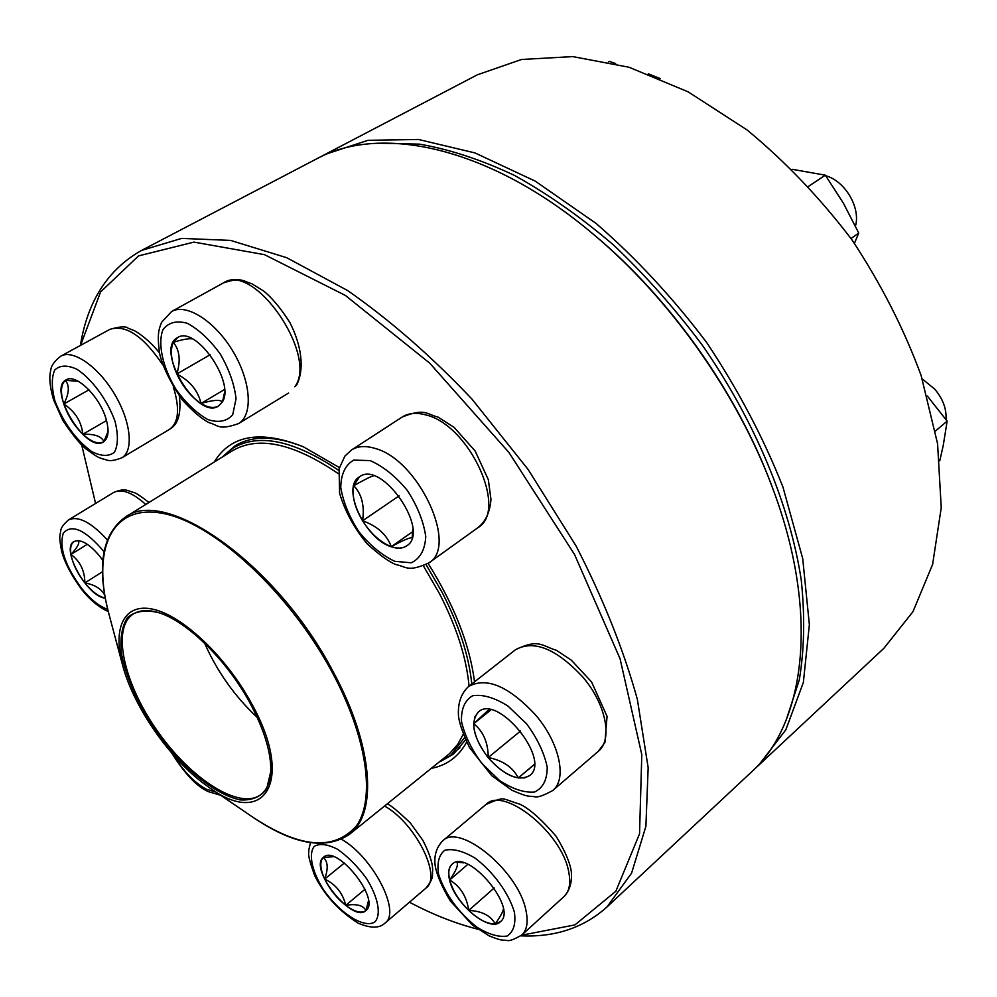 <?xml version="1.0" encoding="UTF-8"?>
<svg xmlns="http://www.w3.org/2000/svg" width="997" height="997" viewBox="0 0 997 997"><rect width="100%" height="100%" fill="white"/><g stroke="black" fill="none" stroke-linecap="round" stroke-linejoin="round"><path stroke-width="1.5" d="M80.383 345.461C87.562 301.082 107.938 269.414 141.512 250.434L181.666 238.395L230.569 240.402L286.638 257.675L347.604 290.538C389.802 319.95 431.227 356.103 471.88 398.999L528.198 469.587L576.154 546.107C603.173 598.661 623.561 649.732 637.345 699.296L648.162 767.702L645.894 826.326L631.6 873.123L606.936 907.021C583.719 927.808 555.03 937.404 520.87 935.822M606.936 907.021L751.028 772.413C805.588 723.672 820.219 612.756 771.94 486.324C737.107 393.154 669.498 297.779 593.115 234.058C489.814 146.634 380.306 123.703 316.248 159.059L141.512 250.434M409.468 902.21C432.748 914.548 455.542 923.546 477.85 929.204M521.581 935.211L574.895 924.917L615.834 891.281L639.538 833.841L641.794 754.617L620.059 658.743L574.571 554.531L508.906 452.439L429.707 363.157L345.411 295.461L264.492 254.659L193.966 242.109L138.546 255.893L100.585 291.971L80.545 345.373M81.754 445.136L95.575 503.46M214.193 462.06C230.743 434.854 260.479 429.769 303.387 446.806L339.391 467.581M428.124 563.43C454.296 605.229 469.761 644.698 474.522 681.848M466.621 742.154C458.645 756.636 446.88 765.372 431.315 768.363M588.953 230.594L594.424 235.13C670.021 298.19 736.883 392.531 771.354 484.741L773.822 491.409M440.799 761.347L453.61 753.994L465.537 739.874M303.873 447.017C275.334 435.652 252.428 435.24 235.142 445.796L223.964 455.442M105.881 418.341C109.421 430.467 108.598 438.331 103.414 441.933C86.178 453.897 46.984 388.905 66.126 379.857C75.735 373.277 99.326 395.946 105.881 418.341M63.808 404.022C67.883 415.749 74.239 425.831 82.863 434.256C81.418 421.494 75.062 411.412 63.808 404.022C69.229 393.553 69.74 385.665 65.366 380.368C60.755 384.543 60.244 392.419 63.808 404.022L88.957 389.827M66.201 379.82L65.366 380.368L78.14 381.215M108.075 431.352L103.925 441.584M103.887 441.634C101.619 436.325 94.615 433.869 82.863 434.256C91.263 441.908 98.13 444.45 103.476 441.895M82.863 434.256L106.542 420.535M426.093 564.651L442.282 592.667C459.094 625.505 468.939 655.951 471.78 683.992M464.54 737.668L450.831 755.165L439.129 762.069M222.717 456.788L233.111 448.014C258.958 432.96 294.177 440.412 338.768 470.385M251.057 702.598C295.586 781.461 264.292 828.981 208.361 786.87C172.107 762.057 134.308 708.742 122.905 666.32C112.125 627.861 124.114 602.313 153.663 609.366C183.037 616.134 226.02 656.761 251.057 702.598M249.798 702.686C264.105 729.33 271.122 752.187 270.835 771.267L266.673 788.951C260.541 797.039 251.655 800.666 240.015 799.868C215.09 794.609 182.563 767.952 156.99 732.72C138.134 704.817 126.245 678.272 121.322 653.06C119.952 637.943 122.02 626.079 127.529 617.455C135.006 611.248 145.263 609.603 158.311 612.532C186.676 620.944 226.693 659.952 249.798 702.686M270.835 771.117C270.224 782.109 266.909 789.936 260.865 794.584C240.015 810.474 191.636 779.679 158.062 731.948C124.151 684.478 111.116 628.621 133.012 614.214C139.406 610.052 147.88 609.516 158.448 612.569M758.48 765.447L883.878 648.299L912.965 611.684L932.631 564.352L941.243 507.66L937.579 443.752L921.128 375.495C903.955 328.86 880.937 283.696 852.074 240.015C820.419 198.316 785.424 161.639 747.114 129.984L688.154 91.861L629.057 67.248L572.714 56.592L521.543 59.484L477.364 74.8L325.296 154.323L367.98 140.315L418.453 139.468L474.983 152.927L535.177 181.105L596.094 223.44C636.098 258.148 673.05 297.966 706.935 342.893C738.104 389.752 763.44 437.795 782.944 487.035L802.71 558.544L809.365 624.67L803.358 682.459L785.835 729.804L758.48 765.447L754.679 768.861M320.81 156.778L325.296 154.323M786.222 719.959L799.282 679.942C804.355 649.695 805.015 616.395 801.252 580.055C789.948 505.504 755.153 421.407 702.785 345.834C675.318 309.008 645.582 275.421 613.604 245.075C580.865 217.122 547.802 193.879 514.39 175.36C481.352 159.782 449.709 149.376 419.488 144.141L377.402 143.207M105.296 598.125C87.4 597.178 60.231 548.325 74.002 541.558C80.458 538.791 88.907 543.515 99.351 555.728L102.841 560.414M104.797 595.321C101.482 588.866 94.84 584.74 84.857 582.921C92.16 591.807 98.965 596.842 105.283 598.026M74.065 541.521C70.986 543.652 69.952 547.964 70.961 554.457C72.756 563.841 77.392 573.337 84.857 582.921C84.77 570.733 80.134 561.236 70.961 554.457C77.716 547.191 80.084 542.58 78.102 540.623M78.626 540.673L81.717 541.396M70.961 554.457L87.325 544.287M84.857 582.921L102.467 571.755M323.178 857.532L323.527 857.233C336.774 844.06 381.265 900.004 365.874 910.61C352.539 923.683 308.696 869.035 323.178 857.532M368.479 900.789L365.949 910.51M345.735 905.338C354.67 911.943 361.4 913.688 365.936 910.573C363.307 905.338 356.577 903.594 345.735 905.338C342.856 893.162 335.827 884.401 324.686 879.08C329.795 889.486 336.812 898.235 345.735 905.338L364.977 889.299M323.589 857.183L323.29 857.445C319.576 861.558 320.049 868.773 324.686 879.08C328.412 868.599 327.951 861.383 323.29 857.445L333.534 856.71M324.686 879.08L344.351 863.028M449.585 880.064C447.803 872.674 448.638 867.39 452.065 864.237C467.506 848.173 518.278 908.342 500.394 921.739C489.776 932.993 454.632 903.83 449.585 880.064M503.373 909.264C502.638 912.467 499.908 917.327 495.21 923.845L500.444 921.689M468.727 910.423C478.635 919.72 487.471 924.194 495.21 923.845C490.561 915.508 481.738 911.034 468.727 910.423C466.746 896.602 460.415 886.458 449.709 879.977C452.675 890.57 459.006 900.727 468.727 910.423L494.163 888.028M452.127 864.187C448.737 867.353 447.927 872.612 449.709 879.977C456.29 870.518 458.657 864.598 456.788 862.218M457.187 862.168L463.605 862.841M449.709 879.977L467.842 864.374M488.131 757.633C473.176 737.406 469.923 722.177 478.386 711.958C497.715 693.476 551.603 759.951 529.743 775.529C518.415 781.748 504.544 775.778 488.131 757.633M945.979 419.538C946.701 409.044 942.963 398.925 934.787 389.179L922.25 378.922M534.305 764.587L518.266 777.934L524.721 777.872L529.806 775.479M488.243 757.533C498.039 769.073 508.046 775.865 518.266 777.934C512.857 767.254 502.862 760.449 488.243 757.533C488.131 742.615 483.283 731.337 473.7 723.71C473.986 734.403 478.847 745.681 488.243 757.533L520.546 731M478.448 711.908L474.946 716.781L473.7 723.71L489.004 709.528M473.7 723.71L490.973 709.864M518.266 777.934L534.305 764.425M935.448 431.016L947.15 421.145L943.224 445.597L939.747 460.838M927.372 396.071L947.15 421.145M391.173 546.742C364.777 538.841 340.986 487.172 359.394 476.878C381.739 459.268 431.203 531.501 406.676 545.858C402.614 548.599 397.442 548.898 391.173 546.742M855.463 226.095C860.797 207.625 845.107 180.98 825.703 175.721M359.468 476.828L353.761 485.701C364.827 479.432 371.457 476.155 373.651 475.856M412.82 529.345L412.197 537.034M411.985 537.844C409.892 537.383 403 540.324 391.298 546.655C397.529 548.799 402.688 548.512 406.751 545.808M362.572 520.783C370.909 533.794 380.48 542.418 391.298 546.655C386.749 534.554 377.165 525.93 362.572 520.783C364.728 505.791 361.786 494.101 353.761 485.701C351.767 495.833 354.708 507.535 362.572 520.783L399.124 495.87M391.298 546.655L412.708 531.65M851.002 238.507L858.741 233.036L854.441 243.368M808.567 186.327L825.317 175.173L843.412 203.214L858.741 233.036M792.092 169.291L825.317 175.173M222.281 402.078L218.48 406.066C197.456 420.672 154.361 348.975 177.541 337.647C195.512 324.872 235.703 382.773 222.281 402.078M660.4 78.638L648.287 73.79M177.603 337.597L173.304 342.307C169.889 350.196 171.06 360.752 176.818 373.987C180.843 360.677 179.672 350.121 173.304 342.307C182.513 339.429 188.894 338.295 192.421 338.893M224.562 392.544L222.518 401.641M222.368 401.941C220.225 399.448 213.109 399.947 201.02 403.461C208.037 407.698 213.881 408.558 218.542 406.028M176.818 373.987C183.074 387.135 191.137 396.956 201.02 403.461C198.042 390.612 189.978 380.792 176.818 373.987L210.13 354.758M201.02 403.461L224.499 389.515M608.444 61.839L609.267 61.378L615.623 63.534M55.022 401.18C63.571 422.977 75.797 439.777 91.699 451.579C101.283 456.414 108.86 456.626 114.456 452.227C118.145 445.073 118.344 434.804 115.054 421.432C107.589 400.37 92.497 379.633 77.143 369.376C67.385 364.84 59.895 365.076 54.661 370.086C51.42 377.701 51.545 388.07 55.022 401.18M179.373 396.145C181.367 413.705 178.039 424.809 169.365 429.445C178.077 423.413 179.809 410.639 174.575 391.123L173.279 387.048M162.735 364.815C143.319 336.051 125.684 324.237 109.844 329.371L60.829 356.141C73.018 349.1 98.229 366.584 114.493 394.014C130.931 421.357 133.972 450.968 121.821 457.822C108.274 462.907 107.477 459.605 102.342 458.832C99.152 457.162 100.572 459.717 85.505 448.563C79.723 443.777 72.158 434.38 62.811 420.373L53.639 400.021C48.055 380.916 50.062 373.077 50.76 370.323C51.034 365.849 54.386 361.126 60.829 356.141M423.438 565.91L439.615 593.888C456.676 627.175 466.484 657.933 469.051 686.135M463.169 734.353L457.735 744.36L449.51 753.657L349.561 834.265C325.296 850.578 292.495 844.509 251.169 816.069C299.063 848.285 334.219 851.45 356.652 825.591C375.458 798.423 367.195 737.481 332.337 672.551C289.105 591.52 211.95 521.281 161.19 513.106C110.056 504.308 91.35 551.603 109.52 616.246L122.245 663.852M349.561 834.265C377.788 813.353 373.314 745.594 333.31 672.028C277.178 564.015 165.203 485.813 124.937 517.381L232.613 450.656C258.46 435.614 293.679 443.279 338.282 473.637M257.214 717.416C234.656 696.242 217.134 671.504 204.622 643.215M104.012 551.653C85.343 529.806 71.784 523.624 63.334 533.083C58.86 547.179 65.004 565.673 81.766 588.579C90.727 599.571 99.376 606.5 107.726 609.366M145.774 504.47C132.277 492.393 121.534 488.418 113.558 492.53L68.444 519.948C78.14 515.536 91.088 522.166 107.277 539.826M173.877 755.527C183.448 771.279 194.241 782.508 206.242 789.188L216.062 792.117M374.872 921.926C381.427 914.81 378.337 897.836 366.821 878.993C357.948 866.729 348.215 856.834 337.634 849.319C327.589 844.16 319.775 843.175 314.217 846.378C308.322 854.117 311.849 870.842 322.966 888.9C339.254 912.94 364.092 929.017 374.872 921.926M341.485 839.3C372.716 856.685 401.342 912.267 385.066 923.072L384.767 923.322M425.582 888.427L425.893 888.165C442.344 877.061 415.624 823.323 384.593 806.037M514.415 912.305C508.906 893.2 493.129 871.54 474.809 857.956C462.758 850.877 452.725 848.335 444.699 850.329C438.792 855.077 436.786 863.178 438.68 874.643C445.485 894.695 458.234 912.218 476.94 927.198C488.68 934.451 498.749 937.392 507.124 936.021C513.555 931.821 515.985 923.907 514.415 912.305M485.988 804.454C506.14 795.942 500.008 798.348 519.886 804.18C529.32 808.604 541.396 819.31 556.127 836.284C564.801 850.578 569.848 862.206 571.244 871.191C572.34 881.709 569.948 890.147 564.065 896.502C569.424 891.405 570.957 883.168 568.701 871.789C561.947 832.557 503.473 785.823 485.988 804.454L442.668 840.882C459.555 822.65 518.452 870.917 525.93 910.386C528.398 921.826 527.039 930.027 521.842 934.987C514.066 939.523 509.056 941.33 506.825 940.408C501.304 939.76 502.488 941.168 488.966 935.797L472.566 925.179L450.258 900.914C441.085 885.311 435.976 872.986 434.966 863.913C434.181 854.778 436.748 847.101 442.668 840.882M526.578 723.797L507.897 706.013C494.387 697.551 482.61 694.149 472.566 695.769C464.677 700.517 460.988 709.129 461.524 721.604C464.714 735.387 471.456 749.27 481.725 763.266L499.534 780.501C512.558 789.063 524.235 792.902 534.566 792.017C543.016 787.979 547.228 779.691 547.216 767.167C544.262 752.972 537.383 738.515 526.578 723.797M515.486 649.732C539.065 638.217 541.894 646.056 556.376 650.281L571.381 660.213L591.557 681.923L607.061 716.332L604.917 742.516L598.2 751.426C612.993 739.886 606.139 704.393 583.021 677.287C556.413 648.711 533.906 639.538 515.486 649.732L468.64 686.459C486.686 676.627 509.205 686.372 536.199 715.684C559.691 743.463 567.206 779.268 552.762 790.484C543.427 795.681 537.308 797.75 534.392 796.678C527.463 795.693 529.12 797.687 511.984 790.272L491.82 775.741L469.5 747.563C462.471 732.508 458.782 721.641 458.433 714.961C457.872 702.698 461.275 693.189 468.64 686.459M370.099 460.589L353.673 460.115C345.274 465.076 340.962 474.198 340.762 487.458C343.217 502.139 349.286 516.932 358.97 531.85C370.149 545.496 382.075 555.329 394.737 561.323L411.25 562.794C420.136 558.632 424.971 549.933 425.769 536.71C423.663 521.668 417.544 506.277 407.399 490.536C395.585 476.254 383.147 466.272 370.099 460.589M402.252 417.008C425.233 407.785 426.355 414.241 438.007 417.082L454.009 427.277L475.145 451.018L488.343 479.682L490.96 499.422C489.938 512.234 485.601 521.643 477.949 527.65C508.408 510.402 469.475 424.797 425.707 414.889C416.335 412.322 408.521 413.02 402.252 417.008L351.492 449.983C357.611 446.095 365.338 445.534 374.673 448.314C418.291 459.168 458.72 546.219 428.872 562.906C407.237 572.664 406.402 566.47 396.008 564.626C389.329 562.121 379.732 555.192 367.195 543.839C354.321 528.422 345.124 511.573 339.591 493.303L339.092 468.789L344.862 456.128L351.492 449.983M162.86 329.857C157.551 344.202 162.798 367.532 175.958 389.304C185.816 402.913 196.397 412.982 207.7 419.513C218.455 423.052 226.793 421.469 232.712 414.74L236.052 398.738C234.457 384.543 229.235 369.7 220.412 354.222C210.031 339.952 199.001 329.633 187.324 323.302C176.432 320.274 168.281 322.455 162.86 329.857M223.378 282.924C242.271 276.668 243.106 281.466 251.73 283.671L263.52 290.912C272.056 297.791 280.867 308.385 289.953 322.667C301.593 345.735 304.671 368.828 296.745 384.879L294.813 386.761C318.604 355.518 254.023 261.538 223.378 282.924L171.596 311.525C186.377 302.914 215.265 321.333 233.111 351.58C251.144 381.701 253.213 415.088 238.57 423.575C218.193 430.804 218.281 424.996 208.859 422.591C201.481 418.777 192.546 411.125 182.04 399.623C170.038 381.789 162.536 366.348 159.545 353.312C157.102 334.169 158.648 329.845 161.576 322.343L171.596 311.525M594.424 235.13L593.115 234.058M771.354 484.741L771.94 486.324M169.365 429.445L121.821 457.822M109.844 329.371C119.927 326.468 126.046 326.094 128.189 328.25L133.436 330.306C132.514 329.322 147.045 337.098 159.445 352.876M450.831 755.165L459.929 747.825M233.111 448.014L243.056 441.87M210.467 788.303L251.169 816.069M124.937 517.381C101.52 534.878 96.385 567.829 109.52 616.246M113.558 492.53C119.49 489.951 124.214 489.278 127.741 490.524L134.296 492.668C136.277 493.191 141.175 496.456 148.964 502.488M68.444 519.948C58.91 528.535 61.478 530.217 60.044 534.33C60.156 537.42 58.636 534.903 61.64 551.291C64.618 562.482 71.286 575.207 81.629 589.451C90.079 600.032 98.952 607.41 108.287 611.572M171.845 753.209C184.781 773.809 196.895 786.608 208.186 791.606L220.711 795.294M387.31 803.844C390.762 805.24 398.439 811.608 410.328 822.974L422.778 840.197C427.875 850.005 431.065 858.492 432.337 865.658L432.71 870.045C431.826 875.715 434.767 877.148 425.893 888.165L384.58 923.471C379.134 928.406 370.373 928.319 358.297 923.234C339.03 911.084 324.499 895.219 314.691 875.615C306.116 851.887 309.344 853.943 308.758 850.067L310.466 842.689M564.065 896.502L521.842 934.987M598.2 751.426L552.762 790.484M477.949 527.65L428.872 562.906M288.619 393.017L238.57 423.575"/></g></svg>
